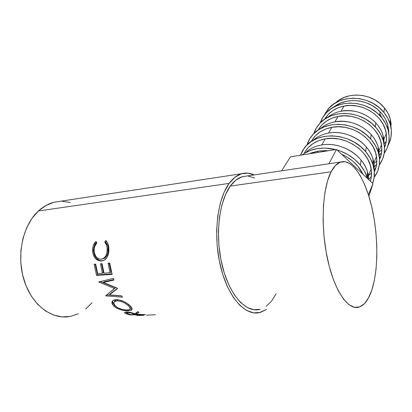 <?xml version="1.0" encoding="UTF-8"?>
<svg xmlns="http://www.w3.org/2000/svg" width="412" height="412" viewBox="0 0 412 412"><rect width="100%" height="100%" fill="white"/><g stroke="black" fill="none" stroke-linecap="round" stroke-linejoin="round"><path stroke-width="0.62" d="M390.246 124.311C392.281 131.819 391.575 138.803 388.13 145.261L389.376 142.65L391.039 136.784L391.343 130.589L390.246 124.311L387.78 118.218L384.025 112.558L379.133 107.589L373.313 103.51L366.804 100.507L359.892 98.705L352.873 98.159L346.039 98.88L339.668 100.822L334.003 103.886L329.265 107.923L325.614 112.764L324.419 115.02L327.411 110.102C338.69 93.797 369.981 94.41 383.896 112.399C386.889 116.066 389.01 120.041 390.246 124.311L390.272 118.893L390.246 124.311M378.175 148.428L378.515 148.232L378.175 148.428M380.647 146.837L381.682 146.049L380.647 146.837M384.056 143.917L386.302 141.316M391.189 128.905L390.272 118.893C389.139 114.974 387.208 111.338 384.473 107.985C372.912 93.133 347.697 90.841 335.713 102.799M388.006 129.559C390.355 138.401 389.077 146.353 384.175 153.424L387.162 148.037L388.83 142.13L389.124 135.888L388.006 129.559L385.493 123.399L381.682 117.683L376.723 112.651L370.821 108.521L364.234 105.472L357.235 103.623L350.133 103.052L343.222 103.757L336.784 105.699L331.073 108.768L326.294 112.821L322.617 117.688L320.232 122.925C321.432 119.295 323.363 116.024 326.021 113.115C337.814 99.24 365.459 99.889 379.658 115.401C383.69 119.635 386.471 124.352 388.006 129.559L387.728 124.754L388.006 129.559M378.381 152.667L381.831 149.633L378.381 152.667M384.401 146.481L385.606 144.555L384.401 146.481M335.584 105.791L340.842 102.964L346.76 101.172L353.094 100.513L359.599 101.028L366 102.706L372.026 105.493L377.418 109.262L381.95 113.867L385.431 119.104L387.728 124.754L388.758 130.568L388.799 133.061L387.728 124.754C386.327 119.98 383.783 115.654 380.101 111.781C368.215 98.88 345.709 96.933 333.802 107.11M383.062 135.507L383.896 139.241L384.169 144.602L383.062 135.507L383.273 140.61C385.745 149.731 384.417 157.884 379.298 165.058L382.496 159.393L384.175 153.403L384.447 147.058L383.273 140.61L383.062 135.507C381.687 130.903 379.256 126.69 375.77 122.869C365.944 113.084 354.356 109.206 341.012 111.23C358.085 107.48 378.772 119.346 383.062 135.507M380.92 155.721L379.431 158.017L380.92 155.721M376.841 161.046L372.973 164.259L376.841 161.046M384.484 147.676C386.384 143.299 386.976 138.633 386.271 133.689C384.262 116.174 362.297 101.882 343.958 106.075L341.012 111.23C335.692 112.291 331.119 114.412 327.293 117.585C331.119 114.412 335.692 112.291 341.012 111.23L343.958 106.075C335.188 107.985 328.75 112.368 324.641 119.217M372.937 160.083L373.231 159.918L372.937 160.083M375.723 158.337L376.65 157.647L375.723 158.337M379.066 155.53L381.563 152.677M378.139 146.857L379.009 150.663L379.277 156.771L378.139 146.857L378.273 152.296C380.873 161.71 379.493 170.063 374.137 177.351L377.567 171.377L379.261 165.305L379.509 158.862L378.273 152.296L375.574 145.889L371.516 139.91L366.258 134.621L360.021 130.254L353.069 126.994L345.709 124.975L338.257 124.28L331.021 124.908L324.306 126.814L318.358 129.904L313.414 134.029L309.633 138.998L307.043 144.911C308.073 141.481 309.752 138.344 312.085 135.517C323.956 119.737 355.556 120.881 370.64 138.885C374.251 142.995 376.795 147.465 378.273 152.296L378.139 146.857C376.784 142.428 374.462 138.334 371.171 134.575C361.03 124.115 348.959 119.871 334.946 121.849C352.399 118.156 373.663 130.393 378.139 146.857M375.971 167.504L374.163 170.187L375.971 167.504M371.557 173.086L367.375 176.367L371.557 173.086M379.55 159.459C381.63 154.902 382.284 150.02 381.517 144.803C379.38 126.978 356.802 112.265 338.056 116.4L334.946 121.849C329.255 122.941 324.424 125.202 320.448 128.637C324.424 125.202 329.255 122.941 334.946 121.849L338.056 116.4C328.889 118.342 322.246 122.894 318.136 130.058M370.836 169.759L371.258 169.461L370.836 169.759M373.705 167.447L376.619 164.275M372.927 158.867L373.839 162.74L374.091 169.62C374.42 166.077 374.034 162.493 372.927 158.867L372.978 164.661C374.935 171.222 374.827 177.443 372.644 183.314L374.06 177.896L374.281 171.346L372.978 164.661L370.177 158.12L365.985 152.002L360.562 146.579L354.14 142.078L346.997 138.705L339.442 136.593L331.799 135.821L324.393 136.398L317.523 138.288L311.457 141.383L306.425 145.534L302.593 150.555L300.405 155.236L304.586 147.635C316.416 130.872 350.164 132.334 365.691 151.652C369.101 155.685 371.526 160.021 372.978 164.661L372.927 158.867C371.603 154.608 369.384 150.638 366.273 146.95C357.431 136.331 341.625 130.614 328.529 133.071C346.379 129.45 368.256 142.078 372.927 158.867M370.738 179.956L370.12 180.95L370.738 179.956M374.323 171.897C376.609 167.164 377.33 162.05 376.496 156.539C374.22 138.396 350.988 123.245 331.82 127.313L328.529 133.071C322.452 134.194 317.353 136.604 313.233 140.307C317.353 136.604 322.452 134.194 328.529 133.071L331.82 127.313C322.23 129.275 315.381 134.003 311.276 141.501M368.58 179.508L371.382 176.527M367.406 171.583L368.369 175.527L368.761 179.678L367.406 171.583L367.617 178.607L364.455 171.093L360.119 164.831L354.521 159.259L347.908 154.624L340.559 151.127L337.047 149.947C346.507 152.837 354.299 157.914 360.412 165.186C363.626 169.126 365.944 173.323 367.365 177.773L367.406 171.583C366.113 167.499 363.997 163.662 361.067 160.057C352.039 148.789 335.409 142.506 321.741 144.957C340.003 141.424 362.529 154.464 367.406 171.583M304.952 151.935L308.526 147.285L313.213 143.448L318.852 140.59L325.228 138.854L332.093 138.329L339.174 139.055L346.168 141.022L352.78 144.148L358.723 148.315L363.75 153.336L367.638 158.996L370.244 165.052L371.464 171.248L371.279 177.32L370.378 181.192C371.603 177.309 371.871 173.231 371.176 168.961C368.75 150.493 344.834 134.868 325.228 138.854L321.741 144.957C315.252 146.095 309.876 148.66 305.616 152.646C309.876 148.66 315.252 146.095 321.741 144.957L325.228 138.854C315.175 140.832 308.114 145.75 304.041 153.604M318.234 151.086L317.425 152.507L318.234 151.086L309.304 153.81L311.714 152.795L318.234 151.086L325.269 150.612L328.179 150.782L318.234 151.086M363.08 174.353C358.759 165.454 351.611 158.754 341.636 154.253L346.523 156.72L352.646 161.01L357.832 166.165L363.085 174.353M112.007 301.96L112.414 301.95L112.007 301.96M59.539 201.391L53.884 202.307L45.861 205.537L38.424 210.98L229.154 183.402L224.164 192.172L220.276 203.281L217.716 216.285L216.645 230.622L217.155 245.598L219.23 260.482L222.774 274.526L227.578 287.051L233.398 297.485L239.918 305.41L246.814 310.576L253.777 312.878L260.513 312.368L266.549 309.376L259.272 312.672C245.063 315.937 227.939 297.227 220.502 266.317C212.983 235.484 217.258 199.305 229.154 183.402L38.424 210.98C23.108 224.844 16.279 254.472 23.788 279.357C31.194 304.298 51 319.454 68.866 316.679M136.63 315.494L144.092 315.34M145.539 314.613L130.28 314.943L126.391 313.82L124.645 312.811L125.366 312.111L128.74 312.121L135.043 313.815L137.68 311.632L139.024 312.332L136.418 314.258L145.539 314.613L136.418 314.258L139.024 312.332L137.68 311.632L135.043 313.815C132.679 312.796 129.847 312.188 126.53 311.997C124.96 312.059 124.352 312.368 124.718 312.914L127.777 314.294L127.854 313.759L127.777 314.294L130.28 314.943L145.539 314.613M114.557 306.816L112.188 304.005L112.043 301.847L113.449 300.25L115.417 299.684L117.904 299.684L123.615 301.409L127.241 303.433L131.109 306.77L131.809 307.759L132.036 309.35L130.784 310.36L129.61 310.627L124.589 310.53L120.628 309.711L116.864 308.264L114.557 306.816M103.34 282.467L117.343 288.215L117.508 288.56L109.448 294.894L121.612 295.847L122.488 297.165L105.678 295.883L114.598 288.539L98.746 281.988L113.362 278.352L113.944 280.047L103.34 282.467L104.215 281.751L103.34 282.467L113.944 280.047L113.362 278.352L98.746 281.988L99.215 281.623L98.746 281.988L114.598 288.539L115.396 287.669L99.987 281.447L115.396 287.669L105.678 295.883L106.126 295.255L105.678 295.883L122.488 297.165L121.612 295.847L109.448 294.894L117.508 288.56L117.343 288.215L103.34 282.467M112.146 274.402L96.573 275.417L94.101 264.247L95.672 264.123L97.665 273.578L102.418 273.259L100.425 263.757L102.016 263.634L104.015 273.151L110.045 272.744L108.042 263.165L109.664 263.036L112.146 274.402L109.664 263.036L108.042 263.165L110.045 272.744L104.015 273.151L102.016 263.634L100.425 263.757L102.418 273.259L97.665 273.578L95.672 264.123L94.101 264.247L96.573 275.417L112.146 274.402M95.594 241.818L96.001 241.391L96.815 242.889L94.745 246.391L94.24 248.457L94.147 251.464L94.678 253.998L96.248 256.872L97.335 257.948L98.571 258.71L100.564 259.179L102.547 258.89L103.778 258.267L105.755 256.001L106.935 252.819L107.182 248.184L106.579 245.192L104.761 242.091L105.796 240.387L107.11 242.009L108.068 244.089L108.794 247.772L108.407 253.88L106.919 257.51L104.236 260.157L101.347 261.023L98.087 260.477L95.198 258.252L93.601 255.749L92.587 251.686L92.71 248.034L93.364 245.537L95.594 241.818M340.657 162.019L242.508 176.655C238.059 177.891 233.985 181.033 230.293 186.08L331.13 171.773C333.941 166.422 337.119 163.167 340.657 162.019C352.414 158.445 365.217 178.829 371.763 206.963C378.334 235.149 378.613 269.433 371.779 290.187C368.58 299.756 364.28 305.416 358.883 307.167C348.119 310.519 334.22 290.805 327.355 258.278C320.433 225.828 322.488 187.985 331.13 171.773L230.293 186.08C218.957 201.391 214.951 235.942 222.145 265.338C229.257 294.801 245.598 312.687 259.2 309.551M70.318 202.519L62.145 201.319M241.813 173.684C245.954 172.571 250.089 172.978 254.23 174.904L247.967 173.143L241.334 173.828L234.969 177.242L229.154 183.402C232.991 178.211 237.214 174.971 241.813 173.684L54.487 202.158C48.724 203.518 43.373 206.458 38.424 210.98L31.904 218.489L26.636 227.821L22.897 238.605L20.904 250.367L20.78 262.568L22.547 274.634L26.116 285.985L31.307 296.094L37.837 304.514L45.382 310.911L53.575 315.067L62.042 316.895L70.431 316.416L78.414 313.748M85.711 309.082L92.087 302.676M254.58 177.938L248.235 176.13M246.422 176.073L241.901 176.836L235.829 180.152L230.293 186.08L225.549 194.485L221.862 205.104L219.436 217.515L218.427 231.173L218.921 245.444L220.899 259.617L224.262 272.996L228.835 284.944L234.366 294.915L240.572 302.511L247.148 307.481L253.797 309.731L260.235 309.299M266.229 306.332L271.57 301.074L276.107 293.813M331.13 171.773L335.394 165.542L340.173 162.194L345.241 161.7L350.391 163.925L355.438 168.647L360.212 175.584L364.579 184.416L368.416 194.794L371.624 206.371L374.122 218.787L375.852 231.678L376.759 244.671L376.815 257.402L376.002 269.484L374.317 280.541L371.779 290.187L368.446 298.031L364.383 303.711L359.702 306.899L354.557 307.326L349.134 304.818L343.649 299.318L338.355 290.929L333.504 279.913L329.358 266.729L326.134 251.969L324.012 236.359L323.106 220.688L323.435 205.743L324.965 192.234L327.586 180.76L331.13 171.773M94.101 250.589C94.07 247.55 94.976 244.986 96.815 242.889L96.001 241.391C93.658 243.842 92.499 246.922 92.53 250.62C93.184 257.299 96.12 260.765 101.347 261.023C103.438 260.884 105.199 259.854 106.62 257.943C108.253 255.471 108.995 252.515 108.856 249.08C108.814 245.331 107.795 242.431 105.796 240.387L104.761 242.091C106.353 243.853 107.177 246.237 107.238 249.239C107.228 254.93 105.23 258.236 101.228 259.163L100.796 259.184C96.81 258.705 94.58 255.837 94.101 250.589M102.222 258.993L102.238 258.988C106.234 258.082 108.238 254.848 108.248 249.291L107.238 249.239L108.248 249.291C108.191 246.35 107.362 244.028 105.771 242.313L104.761 242.091L105.771 242.313L106.497 241.138L105.771 242.313L107.594 245.336L108.073 247.246L107.944 252.783L106.76 255.893L104.782 258.108L102.222 258.993M102.84 260.75L102.346 260.806C97.139 260.58 94.209 257.196 93.555 250.661L92.53 250.62L93.555 250.661C93.519 247.391 94.482 244.584 96.454 242.23L94.389 245.701L93.735 248.142L93.612 251.706L94.24 254.734L96.212 258.113L99.091 260.276L100.713 260.75L102.84 260.75M103.361 272.754L102.418 273.259L103.361 272.754L101.445 263.675L103.361 272.754M110.983 272.239L110.045 272.744L110.983 272.239L109.062 263.083L110.983 272.239M112.013 273.923L97.51 274.876L96.573 275.417L97.51 274.876L95.131 264.164L97.51 274.876L112.013 273.923M110.174 293.895L109.448 294.894L110.174 293.895L117.415 288.369L110.174 293.895M113.789 279.604L104.215 281.751L113.789 279.604M121.705 295.991L106.595 294.889L121.705 295.991M130.084 305.694C126.077 302.011 121.452 299.988 116.21 299.622C113.326 299.797 111.894 300.894 111.91 302.902L113.928 306.286C118.12 309.345 122.858 310.828 128.137 310.736C131.217 310.669 132.51 309.819 132.005 308.181L130.084 305.694M132.097 308.495L129.868 309.299L131.15 309.021M128.353 309.927L128.137 310.736L128.353 309.927M114.448 305.065L113.928 306.286L114.433 305.05L112.497 301.795L112.579 300.925L112.749 302.82L114.448 305.065M114.438 301.45L115.54 300.183L116.529 299.823L117.817 299.673L117.137 300.812C121.463 301.115 125.253 302.774 128.513 305.786L130.12 307.893C130.542 309.252 129.517 309.968 127.056 310.04C122.719 310.051 118.847 308.768 115.437 306.193L113.794 303.397C113.727 301.821 114.84 300.956 117.137 300.812L117.75 299.673C115.736 299.787 114.613 300.466 114.387 301.723M130.171 308.063L130.553 306.574L130.032 305.647L130.63 306.899M128.946 304.695L128.513 305.786L128.946 304.695M126.716 312.476L125.712 312.054L126.716 312.476M125.382 312.105L125.166 313.264L125.382 312.105M138.118 311.869L136.593 312.852L136.418 314.258L136.593 312.852L138.118 311.869M136.521 313.408L135.878 313.424L136.521 313.408M130.316 314.547L130.28 314.943L130.316 314.547M127.571 312.167L127.22 311.997M127.741 312.023L127.627 312.553C130.017 312.723 131.974 313.161 133.503 313.851L133.586 313.311L133.503 313.851L135.754 314.541L135.909 313.172L135.754 314.541L130.702 314.65L135.754 314.541L130.928 313.007L127.627 312.553L127.741 312.023M128.364 313.949L130.702 314.65L126.592 313.105L127.627 312.553L126.669 312.723L126.592 313.105L128.364 313.949M143.191 315.345L137.108 315.474M146.548 315.195L155.52 314.753M137.999 315.257L143.479 315.345L137.999 315.257M138.623 315.443L138.102 315.463M126.381 310.04L129.198 309.711L130.161 308.82L130.197 308.197L128.513 305.786L124.769 303.067L121.638 301.615L117.811 300.812L114.927 301.321L113.856 302.614L113.805 303.459L114.603 305.282L117.832 307.836L122.287 309.489L126.381 310.04M368.405 194.758L372.973 183.623L368.889 196.303L372.973 183.623L368.405 194.758M328.91 163.77L336.506 149.443L372.973 183.623L336.506 149.443L328.91 163.77M281.648 170.82L290.439 156.838L336.506 149.443L290.439 156.838L281.648 170.82M335.698 149.577L324.955 148.057L317.364 148.583L310.339 150.442L304.154 153.537L302.12 154.963C311.271 148.284 322.462 146.492 335.698 149.577M311.93 140.338L315.458 135.733L320.062 131.922L325.583 129.069L331.82 127.313L338.53 126.742L345.431 127.401L352.25 129.275L358.682 132.298L364.455 136.341L369.327 141.234L373.092 146.77L375.6 152.703L376.764 158.785L376.547 164.764L374.992 170.398M313.81 133.622C314.928 130.094 316.73 126.896 319.218 124.022C331.073 109.211 360.649 110.086 375.291 126.819C379.107 131.001 381.764 135.594 383.273 140.61L380.673 134.333L376.743 128.487L371.634 123.332L365.573 119.083L358.806 115.932L351.632 114.006L344.36 113.372L337.289 114.042L330.712 115.968L324.888 119.053L320.026 123.142L316.298 128.06L313.81 133.622M318.538 129.358L322.014 124.805L326.536 121.02L331.954 118.177L338.056 116.4L344.612 115.793L351.348 116.39L357.992 118.182L364.254 121.102L369.868 125.032L374.601 129.806L378.247 135.218L380.662 141.033L381.769 147.007L381.533 152.893L379.988 158.45M324.795 118.955L328.225 114.443L332.675 110.694L337.984 107.856L343.958 106.075L350.365 105.431L356.947 105.972L363.425 107.686L369.523 110.514L374.992 114.335L379.586 118.996L383.124 124.29L385.457 129.991L386.507 135.857L386.25 141.646L384.715 147.13M391.271 124.651L390.272 118.893L388.022 113.305L384.597 108.135L380.132 103.592L374.822 99.874L368.884 97.139L362.57 95.502L356.148 95.012L349.891 95.692L344.046 97.484L338.844 100.301M382.259 118.409L379.854 113.825M383.896 139.241L386.271 133.689M379.009 150.663L381.517 144.803M373.839 162.74L376.496 156.539M368.369 175.527L371.176 168.961M111.91 302.908L112.497 301.795M130.553 306.574L130.12 307.898M124.846 312.291L124.718 312.914M126.664 312.729L126.808 311.992M360.412 165.186L361.067 160.057M365.691 151.652L366.273 146.95M370.64 138.885L371.171 134.575M375.291 126.819L375.77 122.869M379.658 115.401L380.101 111.781M383.896 112.399L384.473 107.985"/></g></svg>
